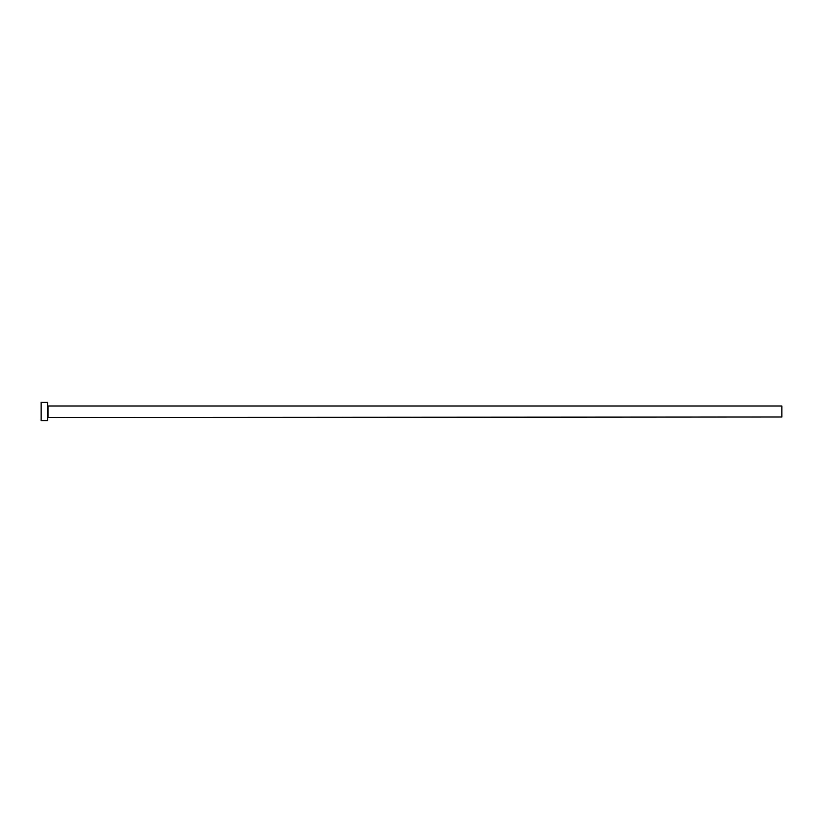 <?xml version="1.0" encoding="UTF-8"?>
<svg xmlns="http://www.w3.org/2000/svg" width="823" height="823" viewBox="0 0 823 823"><rect width="100%" height="100%" fill="white"/><g stroke="black" fill="none" stroke-linecap="round" stroke-linejoin="round"><path stroke-width="1.23" d="M48.032 417.004L48.032 405.996L781.85 405.996L781.85 417.004L47.58 417.467M47.58 411.5L47.58 420.676L41.15 420.676L41.15 402.324L47.58 402.324L47.58 411.5"/></g></svg>
